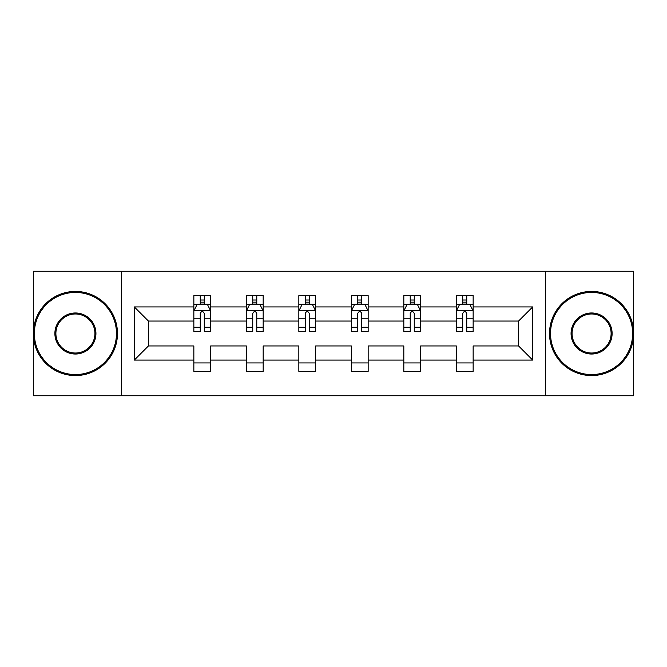 <?xml version="1.0" encoding="UTF-8"?>
<svg xmlns="http://www.w3.org/2000/svg" width="667" height="667" viewBox="0 0 667 667"><rect width="100%" height="100%" fill="white"/><g stroke="black" fill="none" stroke-linecap="round" stroke-linejoin="round"><path stroke-width="1" d="M545.656 271.252L33.35 271.252L33.35 395.748L633.65 395.748L633.65 271.252L545.656 271.252L545.656 395.748M473.145 360.08L473.145 345.948L518.567 345.948L532.7 360.08L473.145 360.08L473.145 371.352L456.32 371.352L456.32 360.08L420.652 360.08L420.652 371.352L403.827 371.352L403.827 360.08L368.159 360.08L368.159 371.352L351.334 371.352L351.334 360.08L315.666 360.08L315.666 371.352L298.841 371.352L298.841 360.08L263.173 360.08L263.173 371.352L246.348 371.352L246.348 360.08L210.68 360.08L210.68 371.352L193.855 371.352L193.855 360.08L134.3 360.08L134.3 306.92L193.855 306.92L193.855 295.648L210.68 295.648L210.68 306.92L246.348 306.92L246.348 295.648L263.173 295.648L263.173 306.92L298.841 306.92L298.841 295.648L315.666 295.648L315.666 306.92L351.334 306.92L351.334 295.648L368.159 295.648L368.159 306.92L403.827 306.92L403.827 295.648L420.652 295.648L420.652 306.92L456.32 306.92L456.32 295.648L473.145 295.648L473.145 306.92L532.7 306.92L532.7 360.08M121.344 395.748L121.344 271.252M456.32 306.92L456.32 321.052L420.652 321.052L420.652 306.92M420.652 360.08L420.652 345.948L456.32 345.948L456.32 360.08M403.827 306.92L403.827 321.052L368.159 321.052L368.159 306.92M368.159 360.08L368.159 345.948L403.827 345.948L403.827 360.08M351.334 306.92L351.334 321.052L315.666 321.052L315.666 306.92M315.666 360.08L315.666 345.948L351.334 345.948L351.334 360.08M298.841 306.92L298.841 321.052L263.173 321.052L263.173 306.92M263.173 360.08L263.173 345.948L298.841 345.948L298.841 360.08M246.348 306.92L246.348 321.052L210.68 321.052L210.68 306.92M210.68 360.08L210.68 345.948L246.348 345.948L246.348 360.08M193.855 306.92L193.855 321.052L148.433 321.052L148.433 345.948L193.855 345.948L193.855 360.08M134.3 306.92L148.433 321.052M518.567 345.948L518.567 321.052L473.145 321.052L473.145 306.92M462.715 304.06L466.75 304.06M410.222 304.06L414.257 304.06M357.729 304.06L361.764 304.06M305.236 304.06L309.271 304.06M252.743 304.06L256.778 304.06M200.25 304.06L204.285 304.06M193.855 362.94L210.68 362.94M246.348 362.94L263.173 362.94M298.841 362.94L315.666 362.94M351.334 362.94L368.159 362.94M403.827 362.94L420.652 362.94M456.32 362.94L473.145 362.94M148.433 345.948L134.3 360.08M532.7 306.92L518.567 321.052M204.285 300.017L200.25 300.017M197.015 304.627L193.855 304.627L193.855 295.648L200.25 295.648L200.25 304.227M193.855 327.264L193.855 331.482L200.25 331.482L200.25 327.264L193.855 327.264L193.855 321.052M210.68 321.052L210.68 331.482L204.285 331.482L204.285 313.482C202.943 310.889 201.601 310.889 200.25 313.482L200.25 327.264M207.52 304.627L210.68 304.627L210.68 295.648L204.285 295.648L204.285 304.227M210.68 310.955L207.312 304.227L197.224 304.227L193.855 310.955M75.413 292.446A41.054 41.054 0 0 0 34.359 333.5A41.054 41.054 0 0 0 75.413 374.554A41.054 41.054 0 0 0 116.467 333.5A41.054 41.054 0 0 0 75.413 292.446M75.413 375.563A42.063 42.063 0 0 1 33.35 333.5A42.063 42.063 0 0 1 75.413 291.437A42.063 42.063 0 0 1 117.475 333.5A42.063 42.063 0 0 1 75.413 375.563M75.413 312.973A20.527 20.527 0 0 1 95.94 333.5A20.527 20.527 0 0 1 75.413 354.027A20.527 20.527 0 0 1 54.886 333.5A20.527 20.527 0 0 1 75.413 312.973M75.413 353.018A19.518 19.518 0 0 0 94.931 333.5A19.518 19.518 0 0 0 75.413 313.982A19.518 19.518 0 0 0 55.895 333.5A19.518 19.518 0 0 0 75.413 353.018M591.587 292.446A41.054 41.054 0 0 0 550.533 333.5A41.054 41.054 0 0 0 591.587 374.554A41.054 41.054 0 0 0 632.641 333.5A41.054 41.054 0 0 0 591.587 292.446M591.587 375.563A42.063 42.063 0 0 1 549.525 333.5A42.063 42.063 0 0 1 591.587 291.437A42.063 42.063 0 0 1 633.65 333.5A42.063 42.063 0 0 1 591.587 375.563M591.587 312.973A20.527 20.527 0 0 1 612.114 333.5A20.527 20.527 0 0 1 591.587 354.027A20.527 20.527 0 0 1 571.06 333.5A20.527 20.527 0 0 1 591.587 312.973M591.587 353.018A19.518 19.518 0 0 0 611.105 333.5A19.518 19.518 0 0 0 591.587 313.982A19.518 19.518 0 0 0 572.069 333.5A19.518 19.518 0 0 0 591.587 353.018M256.778 300.017L252.743 300.017M249.508 304.627L246.348 304.627L246.348 295.648L252.743 295.648L252.743 304.227M246.348 327.264L246.348 331.482L252.743 331.482L252.743 327.264L246.348 327.264L246.348 321.052M263.173 321.052L263.173 331.482L256.778 331.482L256.778 313.482C255.436 310.889 254.094 310.889 252.743 313.482L252.743 327.264M260.013 304.627L263.173 304.627L263.173 295.648L256.778 295.648L256.778 304.227M263.173 310.955L259.805 304.227L249.716 304.227L246.348 310.955M309.271 300.017L305.236 300.017M302.001 304.627L298.841 304.627L298.841 295.648L305.236 295.648L305.236 304.227M298.841 327.264L298.841 331.482L305.236 331.482L305.236 327.264L298.841 327.264L298.841 321.052M315.666 321.052L315.666 331.482L309.271 331.482L309.271 313.482C307.929 310.889 306.587 310.889 305.236 313.482L305.236 327.264M312.506 304.627L315.666 304.627L315.666 295.648L309.271 295.648L309.271 304.227M315.666 310.955L312.298 304.227L302.209 304.227L298.841 310.955M361.764 300.017L357.729 300.017M354.494 304.627L351.334 304.627L351.334 295.648L357.729 295.648L357.729 304.227M351.334 327.264L351.334 331.482L357.729 331.482L357.729 327.264L351.334 327.264L351.334 321.052M368.159 321.052L368.159 331.482L361.764 331.482L361.764 313.482C360.422 310.889 359.071 310.889 357.729 313.482L357.729 327.264M364.999 304.627L368.159 304.627L368.159 295.648L361.764 295.648L361.764 304.227M368.159 310.955L364.791 304.227L354.702 304.227L351.334 310.955M414.257 300.017L410.222 300.017M406.987 304.627L403.827 304.627L403.827 295.648L410.222 295.648L410.222 304.227M403.827 327.264L403.827 331.482L410.222 331.482L410.222 327.264L403.827 327.264L403.827 321.052M420.652 321.052L420.652 331.482L414.257 331.482L414.257 313.482C412.915 310.889 411.564 310.889 410.222 313.482L410.222 327.264M417.492 304.627L420.652 304.627L420.652 295.648L414.257 295.648L414.257 304.227M420.652 310.955L417.284 304.227L407.195 304.227L403.827 310.955M466.75 300.017L462.715 300.017M459.48 304.627L456.32 304.627L456.32 295.648L462.715 295.648L462.715 304.227M456.32 327.264L456.32 331.482L462.715 331.482L462.715 327.264L456.32 327.264L456.32 321.052M473.145 321.052L473.145 331.482L466.75 331.482L466.75 313.482C465.408 310.889 464.057 310.889 462.715 313.482L462.715 327.264M469.985 304.627L473.145 304.627L473.145 295.648L466.75 295.648L466.75 304.227M473.145 310.955L469.776 304.227L459.688 304.227L456.32 310.955M210.597 310.789L193.939 310.789M210.68 327.264L204.285 327.264M200.25 318.242L193.855 318.242M210.68 318.242L204.285 318.242M204.285 302.159L200.25 302.159M263.09 310.789L246.431 310.789M263.173 327.264L256.778 327.264M252.743 318.242L246.348 318.242M263.173 318.242L256.778 318.242M256.778 302.159L252.743 302.159M315.583 310.789L298.924 310.789M315.666 327.264L309.271 327.264M305.236 318.242L298.841 318.242M315.666 318.242L309.271 318.242M309.271 302.159L305.236 302.159M368.076 310.789L351.417 310.789M368.159 327.264L361.764 327.264M357.729 318.242L351.334 318.242M368.159 318.242L361.764 318.242M361.764 302.159L357.729 302.159M420.569 310.789L403.91 310.789M420.652 327.264L414.257 327.264M410.222 318.242L403.827 318.242M420.652 318.242L414.257 318.242M414.257 302.159L410.222 302.159M473.061 310.789L456.403 310.789M473.145 327.264L466.75 327.264M462.715 318.242L456.32 318.242M473.145 318.242L466.75 318.242M466.75 302.159L462.715 302.159"/></g></svg>
